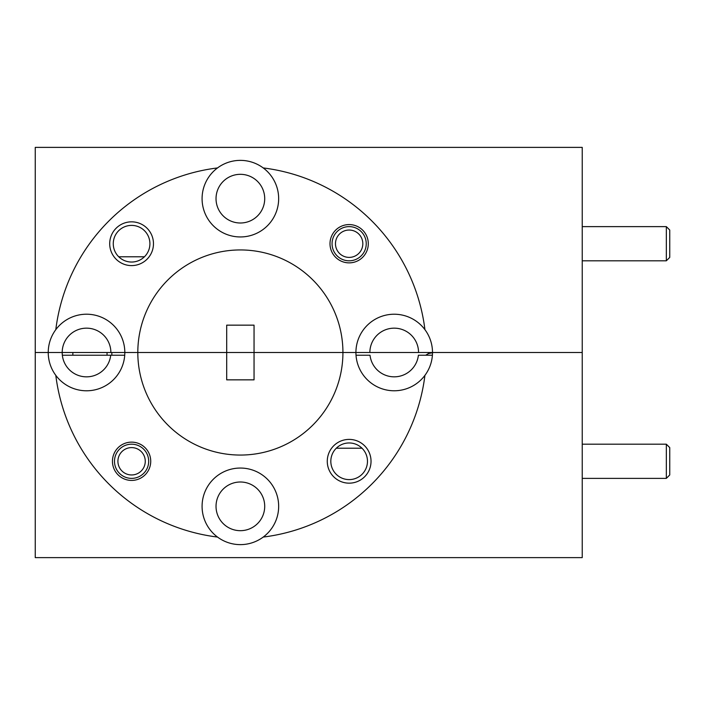 <?xml version="1.0" encoding="UTF-8"?>
<svg xmlns="http://www.w3.org/2000/svg" width="705" height="705" viewBox="0 0 705 705"><rect width="100%" height="100%" fill="white"/><g stroke="black" fill="none" stroke-linecap="round" stroke-linejoin="round"><path stroke-width="1.06" d="M153.47 243.719A21.881 21.881 0 0 0 131.588 221.837A21.881 21.881 0 0 0 109.707 243.719A21.881 21.881 0 0 0 131.588 265.6A21.881 21.881 0 0 0 153.47 243.719M149.909 243.719A18.321 18.321 0 0 0 131.588 225.397A18.321 18.321 0 0 0 113.267 243.719A18.321 18.321 0 0 0 131.588 262.04A18.321 18.321 0 0 0 149.909 243.719M368.292 243.719A19.141 19.141 0 0 0 349.151 224.578A19.141 19.141 0 0 0 330.002 243.719A19.141 19.141 0 0 0 349.151 262.868A19.141 19.141 0 0 0 368.292 243.719M217.528 167.931A38.29 38.29 0 0 0 240.37 236.95A38.29 38.29 0 0 0 263.212 167.931A38.29 38.29 0 0 0 217.528 167.931A185.97 185.97 0 0 0 55.801 329.658A38.29 38.29 0 0 0 48.24 352.5L35.25 352.5L35.25 147.38L582.233 147.38L582.233 352.5L369.869 352.5A24.34 24.34 0 0 1 394.21 328.16A24.34 24.34 0 0 1 418.55 352.5L110.87 352.5A24.34 24.34 0 0 0 86.53 328.16A24.34 24.34 0 0 0 62.19 352.5L110.87 352.5M216.03 198.66A24.34 24.34 0 0 1 240.37 174.32A24.34 24.34 0 0 1 264.71 198.66A24.34 24.34 0 0 1 240.37 223A24.34 24.34 0 0 1 216.03 198.66M217.528 537.069A38.29 38.29 0 0 0 278.66 506.34A38.29 38.29 0 0 0 240.37 468.049A38.29 38.29 0 0 0 217.528 537.069A185.97 185.97 0 0 1 55.801 375.342A38.29 38.29 0 0 1 48.24 352.5L62.19 352.5L62.34 355.232L110.72 355.232A24.34 24.34 0 0 1 85.164 376.805A24.34 24.34 0 0 1 62.19 352.5L35.25 352.5L35.25 557.62L582.233 557.62L582.233 352.5L432.5 352.5A38.29 38.29 0 0 0 424.93 329.658A185.97 185.97 0 0 0 263.212 167.931M424.93 329.658A38.29 38.29 0 0 0 355.919 352.5L342.93 352.5A102.56 102.56 0 0 0 240.37 249.94A102.56 102.56 0 0 0 137.81 352.5L124.82 352.5A38.29 38.29 0 0 0 55.801 329.658M226.693 325.155L226.693 352.5L137.81 352.5A102.56 102.56 0 0 0 240.37 455.06A102.56 102.56 0 0 0 342.93 352.5L254.047 352.5L254.047 325.155L226.693 325.155M144.446 256.779L118.731 256.779M371.033 461.282A21.881 21.881 0 0 0 349.151 439.4A21.881 21.881 0 0 0 327.27 461.282A21.881 21.881 0 0 0 349.151 483.163A21.881 21.881 0 0 0 371.033 461.282M367.472 461.282A18.321 18.321 0 0 0 349.151 442.96A18.321 18.321 0 0 0 330.821 461.282A18.321 18.321 0 0 0 349.151 479.603A18.321 18.321 0 0 0 367.472 461.282M150.729 461.282A19.141 19.141 0 0 0 131.588 442.132A19.141 19.141 0 0 0 112.447 461.282A19.141 19.141 0 0 0 131.588 480.422A19.141 19.141 0 0 0 150.729 461.282M336.294 448.221L362 448.221M216.03 506.34A24.34 24.34 0 0 1 240.37 482A24.34 24.34 0 0 1 264.71 506.34A24.34 24.34 0 0 1 240.37 530.68A24.34 24.34 0 0 1 216.03 506.34M432.394 355.232L418.391 355.232A24.34 24.34 0 0 1 370.019 355.232L356.016 355.232M263.212 537.069A185.97 185.97 0 0 0 424.93 375.342A38.29 38.29 0 0 0 432.5 352.5M226.693 352.5L254.047 352.5L254.047 379.845L226.693 379.845L226.693 352.5M110.72 355.232L124.723 355.232M355.919 352.5A38.29 38.29 0 0 0 424.93 375.342M55.801 375.342A38.29 38.29 0 0 0 124.82 352.5M666.331 260.815L666.331 226.622L669.75 230.042L669.75 257.395L666.331 260.815L582.233 260.815M666.331 226.622L582.233 226.622M669.75 474.959L666.331 478.378L666.331 444.185L669.75 447.605L669.75 474.959M582.233 444.185L666.331 444.185M582.233 478.378L666.331 478.378M349.151 230.042A13.677 13.677 0 0 0 335.474 243.719A13.677 13.677 0 0 0 349.151 257.395A13.677 13.677 0 0 0 362.819 243.719A13.677 13.677 0 0 0 349.151 230.042M349.151 260.815A17.096 17.096 0 0 1 332.055 243.719A17.096 17.096 0 0 1 349.151 226.622A17.096 17.096 0 0 1 366.239 243.719A17.096 17.096 0 0 1 349.151 260.815M131.588 447.605A13.677 13.677 0 0 0 117.911 461.282A13.677 13.677 0 0 0 131.588 474.959A13.677 13.677 0 0 0 145.265 461.282A13.677 13.677 0 0 0 131.588 447.605M131.588 478.378A17.096 17.096 0 0 1 114.492 461.282A17.096 17.096 0 0 1 131.588 444.185A17.096 17.096 0 0 1 148.684 461.282A17.096 17.096 0 0 1 131.588 478.378M428.34 352.5L428.314 353.69M432.5 352.72L428.534 353.558L425.661 355.232M111.831 355.232L111.831 352.5M107.045 352.5L107.045 355.232M72.853 352.5L72.853 355.232"/></g></svg>
